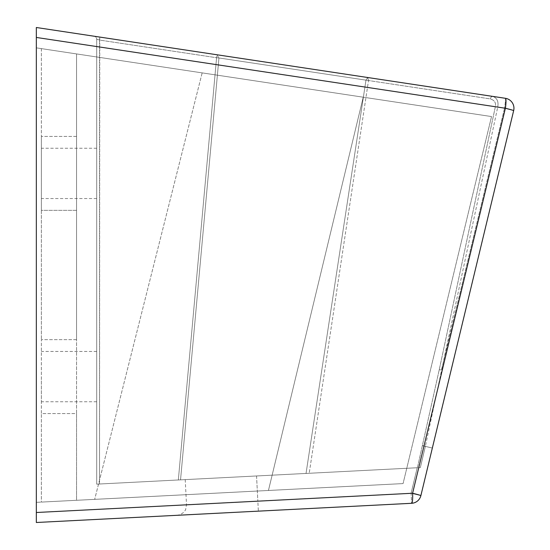 <?xml version="1.0" encoding="UTF-8"?>
<svg xmlns="http://www.w3.org/2000/svg" width="550" height="550" viewBox="0 0 550 550"><rect width="100%" height="100%" fill="white"/><g stroke="black" fill="none" stroke-linecap="round" stroke-linejoin="round"><path stroke-width="0.41" stroke-dasharray="2.75 2.06" d="M258.349 511.136L176.969 515.302L258.349 511.136L257.84 501.091L186.505 504.742L257.84 501.091L258.349 511.136M513.666 110.605L504.536 108.247L441.43 370.081L439.271 369.627L441.43 370.081L504.536 108.247L495.357 106.734C496.189 102.843 494.519 100.238 490.359 98.924C494.519 100.238 496.189 102.843 495.357 106.734L439.271 369.627L417.429 467.741L420.331 467.589L309.21 473.275L417.429 467.741L439.271 369.627L495.357 106.734L497.695 107.216C498.774 101.64 497.138 98.037 492.786 96.401C497.138 98.037 498.774 101.647 497.695 107.216L425.377 446.229L497.695 107.216L504.536 108.247L513.666 110.605A10.058 0.358 13.6 0 0 505.388 108.247A10.058 1.485 -81.4 0 0 505.388 98.299A10.058 0.646 -81.4 0 1 504.536 108.247A10.058 0.646 98.6 0 0 505.388 98.299A10.058 10.058 0 0 1 513.666 110.605A10.058 10.058 0 0 0 505.388 98.299L36.334 27.5L36.334 522.5M36.334 502.349L36.334 47.85L36.334 502.349L403.074 483.587L41.36 502.095L41.36 413.579L41.36 502.095L76.574 500.294L76.574 413.579L41.36 413.579L41.36 339.653L41.36 413.579L76.574 413.579L76.574 339.653L76.574 500.294L403.074 483.587L36.334 502.349M41.36 210.347L41.36 339.653L41.36 136.421L41.36 210.347L76.574 210.347L76.574 339.653L76.574 53.927L76.574 500.294L76.574 53.927L76.574 210.347L41.36 210.347M41.36 48.606L41.36 136.421L41.36 48.606L76.574 53.927L41.36 48.606M41.36 173.387L41.36 148.232L41.36 173.387M41.36 376.612L41.36 401.768L41.36 376.612M76.574 136.421L41.36 136.421L76.574 136.421M202.159 72.882L491.535 116.559L36.334 47.85L491.535 116.559L202.159 72.882L94.683 499.366L202.159 72.882M363.241 97.192L268.448 490.476L363.241 97.192M491.535 116.559L403.074 483.587L491.535 116.559M76.574 339.653L41.36 339.653L76.574 339.653M96.697 173.387L96.697 148.232L96.697 173.387M93.706 36.19L94.119 36.224A3.018 3.018 -81.4 0 1 96.697 39.208L96.697 484.151L99.522 484.007L96.697 484.151L96.697 39.208L99.522 40.061L96.697 39.208A3.018 3.018 0 0 0 94.132 36.224L94.401 36.266M96.697 376.612L96.697 401.768L96.697 376.612M306.041 473.44L178.337 479.971L309.21 473.275L306.041 473.44L365.977 80.149L218.955 57.956L180.538 479.861L218.955 57.956L365.977 80.149L306.041 473.44M99.522 484.007L178.337 479.971L216.583 57.729L178.337 479.971L99.522 484.007L99.777 37.077L99.522 40.061L216.583 57.729L218.955 57.956L216.837 54.746L367.709 77.523L365.977 80.149L368.514 80.534L309.21 473.275L368.514 80.534L367.709 77.523L216.837 54.746L216.583 57.729L216.837 54.746L218.955 57.956L216.583 57.729L99.522 40.061L99.522 484.007M411.613 503.298A10.058 10.058 0 0 0 420.881 495.605A10.058 10.058 0 0 1 411.613 503.298L411.098 493.247L257.84 501.091L411.098 493.247L417.244 467.748L185.219 479.621L417.244 467.748L411.098 493.247L420.881 495.605A10.058 10.058 0 0 1 411.613 503.298A10.058 10.058 0 0 0 420.881 495.605L411.098 493.247L411.613 503.298A10.058 1.499 87.1 0 0 412.596 493.247L505.388 108.247L36.334 37.448M468.49 92.73L467.342 92.558M474.877 93.692L483.697 95.026M99.708 37.063L96.772 36.623M95.184 36.383L96.415 36.568M212.293 54.058L216.837 54.746M484.488 95.143L476.059 93.871M492.786 96.401A3.018 2.021 98.6 0 0 490.359 98.924L368.514 80.534L490.359 98.924A3.018 2.021 -81.4 0 1 492.786 96.401L491.597 96.223M420.331 467.589L425.342 446.366L420.331 467.589M367.709 77.523L368.514 80.534L365.977 80.149L367.709 77.523M420.881 495.605A10.058 0.358 13.6 0 0 412.596 493.247L36.334 512.504M422.62 445.72L432.341 448.058L422.62 445.72M422.647 445.624L425.377 446.229L422.647 445.624M256.554 475.97L257.84 501.091L256.554 475.97M96.697 148.232L41.36 148.232M95.363 36.41L94.456 36.273M98.216 36.843L95.741 36.465M94.937 36.348L94.181 36.231M185.219 479.621L186.505 504.742L185.708 509.217C185.914 509.073 184.051 514.298 176.969 515.302M96.697 198.536L41.36 198.536M96.697 351.464L41.36 351.464M96.697 401.768L41.36 401.768"/><path stroke-width="0.82" d="M36.334 512.504L36.334 27.5L505.388 98.299A10.058 10.058 0 0 1 513.666 110.605L420.881 495.605A10.058 10.058 0 0 1 411.613 503.298L36.334 522.5L411.613 503.298A10.058 1.499 -92.9 0 0 412.596 493.247L36.334 512.504L36.334 522.5M467.342 92.558L474.877 93.692M483.697 95.026L484.488 95.143M491.597 96.223L99.708 37.063M96.415 36.568L94.456 36.273M94.401 36.266L95.184 36.383M98.216 36.843L212.293 54.058M476.059 93.871L468.49 92.73M505.388 98.299A10.058 10.058 0 0 1 513.666 110.605L432.341 448.058L513.666 110.605A10.058 0.358 -166.4 0 0 505.388 108.247L412.596 493.247A10.058 0.358 -166.4 0 1 420.881 495.605L513.666 110.605A10.058 10.058 0 0 0 505.388 98.299A10.058 1.485 98.6 0 1 505.388 108.247L36.334 37.448M432.341 448.058L420.881 495.605L432.341 448.058M96.772 36.623L95.363 36.41M95.741 36.465L94.937 36.348"/></g></svg>

